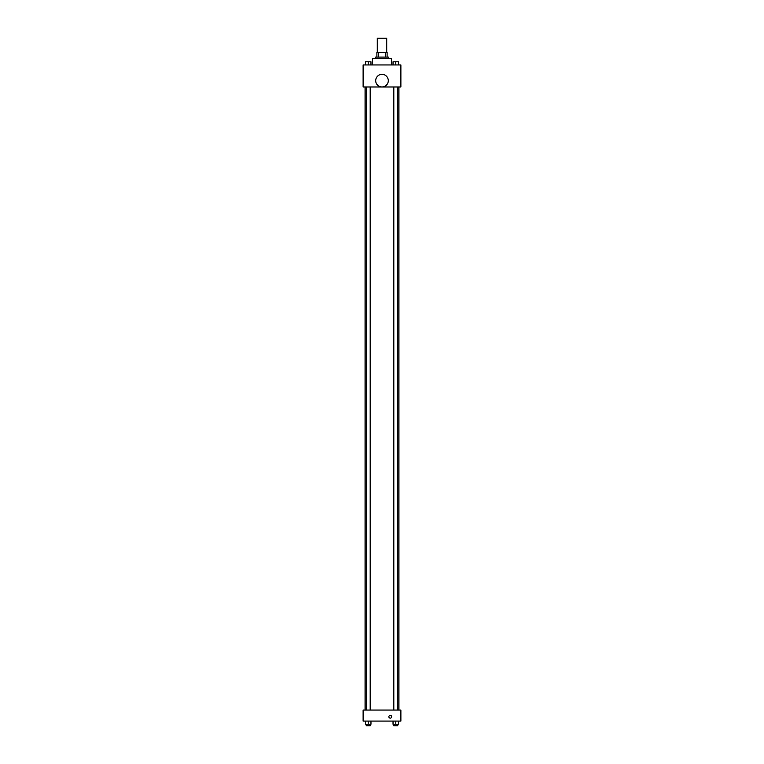 <?xml version="1.0" encoding="UTF-8"?>
<svg xmlns="http://www.w3.org/2000/svg" width="764" height="764" viewBox="0 0 764 764"><rect width="100%" height="100%" fill="white"/><g stroke="black" fill="none" stroke-linecap="round" stroke-linejoin="round"><path stroke-width="1.15" d="M386.718 52.363L386.718 38.2L377.282 38.2L377.282 52.363M378.686 57.08L378.686 52.363L376.891 52.363L376.891 57.08L376.891 52.363M378.686 52.363L387.109 52.363L387.109 57.08M385.314 57.08L385.314 52.363M375.707 58.656L375.707 57.08L388.293 57.08L388.293 58.656M391.445 64.95L391.445 58.656L372.555 58.656L372.555 64.95M363.12 64.95L400.88 64.95L400.88 86.981L363.12 86.981L363.12 64.95M382 86.953A6.293 6.293 0 0 1 376.547 77.508A6.293 6.293 0 0 1 387.453 77.508A6.293 6.293 0 0 1 382 86.953M363.12 710.062L400.88 710.062L400.88 721.082L363.12 721.082L363.12 710.062M390.261 718.131A1.375 1.375 0 0 1 389.067 716.059A1.375 1.375 0 0 1 391.454 716.059A1.375 1.375 0 0 1 390.261 718.131M393.03 721.082L393.03 724.224L398.541 724.224L398.541 721.082L398.541 724.224M395.781 724.224L395.781 721.082M397.748 724.224L397.748 725.8L393.813 725.8L393.813 724.224M365.459 721.082L365.459 724.224L370.97 724.224L370.97 721.082L370.97 724.224M368.219 724.224L368.219 721.082M370.187 724.224L370.187 725.8L366.252 725.8L366.252 724.224M393.03 64.95L393.03 61.798L398.541 61.798L398.541 64.95L398.541 61.798M395.781 64.95L395.781 61.798L393.813 61.788M397.748 61.798L395.781 61.788M365.459 64.95L365.459 61.798L370.97 61.798L370.97 64.95L370.97 61.798M368.219 64.95L368.219 61.798L366.252 61.788M370.187 61.798L368.219 61.788M398.932 710.062L398.932 86.981M365.068 710.062L365.068 86.981M393.813 86.981L393.813 710.062M397.748 86.981L397.748 710.062M370.187 710.062L370.187 86.981M366.252 710.062L366.252 86.981"/></g></svg>
